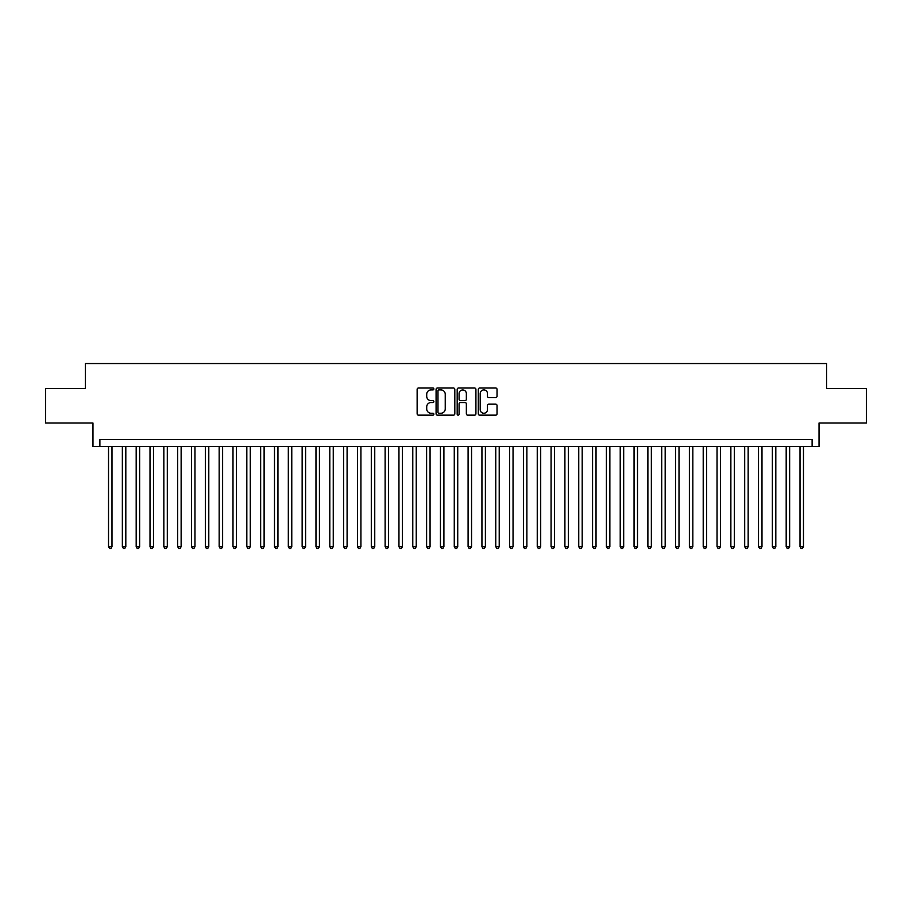 <?xml version="1.0" encoding="UTF-8"?>
<svg xmlns="http://www.w3.org/2000/svg" width="912" height="912" viewBox="0 0 912 912"><rect width="100%" height="100%" fill="white"/><g stroke="black" fill="none" stroke-linecap="round" stroke-linejoin="round"><path stroke-width="1.37" d="M433.873 388.957A0.946 0.946 0 0 0 432.926 388.01L418.494 388.01A1.357 1.357 0 0 0 417.137 389.367L417.137 413.797A1.357 1.357 0 0 0 418.494 415.154L432.926 415.154A0.946 0.946 0 0 0 433.873 414.208A0.946 0.946 0 0 0 432.926 413.25L431.057 413.25A4.343 4.343 0 0 1 426.713 408.907L426.713 406.877A4.343 4.343 0 0 1 431.057 402.534L432.926 402.534A0.946 0.946 0 0 0 433.873 401.576A0.946 0.946 0 0 0 432.926 400.63L431.057 400.63A4.343 4.343 0 0 1 426.713 396.287L426.713 394.246A4.343 4.343 0 0 1 431.057 389.903L432.926 389.903A0.946 0.946 0 0 0 433.873 388.957M495.672 397.575A1.357 1.357 0 0 0 497.029 396.218L497.029 389.367A1.357 1.357 0 0 0 495.672 388.01L479.655 388.01A1.357 1.357 0 0 0 478.298 389.367L478.298 413.797A1.357 1.357 0 0 0 479.655 415.154L495.672 415.154A1.357 1.357 0 0 0 497.029 413.797L497.029 405.521A1.357 1.357 0 0 0 495.672 404.164L488.821 404.164A1.357 1.357 0 0 0 487.464 405.521L487.464 409.625A3.637 3.637 0 0 1 483.827 413.25A3.637 3.637 0 0 1 480.202 409.625L480.202 393.539A3.637 3.637 0 0 1 483.827 389.903A3.637 3.637 0 0 1 487.464 393.539L487.464 396.218A1.357 1.357 0 0 0 488.821 397.575L495.672 397.575M812.113 446.527L819.033 446.527L819.033 423.02L866.4 423.02L866.4 388.444L826.637 388.444L826.637 363.546L85.363 363.546L85.363 388.444L45.6 388.444L45.6 423.02L92.967 423.02L92.967 446.527L812.113 446.527L812.113 439.607L99.887 439.607L99.887 446.527M454.814 389.367A1.357 1.357 0 0 0 453.458 388.01L437.441 388.01A1.357 1.357 0 0 0 436.084 389.367L436.084 413.797A1.357 1.357 0 0 0 437.441 415.154L453.458 415.154A1.357 1.357 0 0 0 454.814 413.797L454.814 389.367M458.542 388.01L474.559 388.01A1.357 1.357 0 0 1 475.916 389.367L475.916 413.797A1.357 1.357 0 0 1 474.559 415.154L467.708 415.154A1.357 1.357 0 0 1 466.351 413.797L466.351 403.891A1.357 1.357 0 0 0 464.995 402.534L460.446 402.534A1.357 1.357 0 0 0 459.089 403.891L459.089 414.208A0.946 0.946 0 0 1 458.143 415.154A0.946 0.946 0 0 1 457.186 414.208L457.186 389.367A1.357 1.357 0 0 1 458.542 388.01M438.934 389.903A0.946 0.946 0 0 0 437.977 390.86L437.977 412.304A0.946 0.946 0 0 0 438.934 413.25L440.895 413.25A4.343 4.343 0 0 0 445.238 408.907L445.238 394.246A4.343 4.343 0 0 0 440.895 389.903L438.934 389.903M466.351 393.608A3.637 3.637 0 0 0 462.715 389.971A3.637 3.637 0 0 0 459.089 393.608L459.089 399.274A1.357 1.357 0 0 0 460.446 400.63L464.995 400.63A1.357 1.357 0 0 0 466.351 399.274L466.351 393.608M108.528 446.527L108.528 546.653L111.982 546.653L111.982 446.527M111.982 546.653L110.945 548.454L109.565 548.454L108.528 546.653M122.356 446.527L122.356 546.653L125.81 546.653L125.81 446.527M125.81 546.653L124.773 548.454L123.394 548.454L122.356 546.653M136.184 446.527L136.184 546.653L139.639 546.653L139.639 446.527M139.639 546.653L138.601 548.454L137.222 548.454L136.184 546.653M150.013 446.527L150.013 546.653L153.478 546.653L153.478 446.527M153.478 546.653L152.441 548.454L151.05 548.454L150.013 546.653M163.841 446.527L163.841 546.653L167.306 546.653L167.306 446.527M167.306 546.653L166.269 548.454L164.878 548.454L163.841 546.653M177.68 446.527L177.68 546.653L181.135 546.653L181.135 446.527M181.135 546.653L180.097 548.454L178.706 548.454L177.68 546.653M191.509 446.527L191.509 546.653L194.963 546.653L194.963 446.527M194.963 546.653L193.925 548.454L192.546 548.454L191.509 546.653M205.337 446.527L205.337 546.653L208.791 546.653L208.791 446.527M208.791 546.653L207.754 548.454L206.374 548.454L205.337 546.653M219.165 446.527L219.165 546.653L222.619 546.653L222.619 446.527M222.619 546.653L221.582 548.454L220.202 548.454L219.165 546.653M232.993 446.527L232.993 546.653L236.447 546.653L236.447 446.527M236.447 546.653L235.41 548.454L234.031 548.454L232.993 546.653M246.821 446.527L246.821 546.653L250.287 546.653L250.287 446.527M250.287 546.653L249.25 548.454L247.859 548.454L246.821 546.653M260.65 446.527L260.65 546.653L264.115 546.653L264.115 446.527M264.115 546.653L263.078 548.454L261.687 548.454L260.65 546.653M274.489 446.527L274.489 546.653L277.943 546.653L277.943 446.527M277.943 546.653L276.906 548.454L275.515 548.454L274.489 546.653M288.317 446.527L288.317 546.653L291.772 546.653L291.772 446.527M291.772 546.653L290.734 548.454L289.355 548.454L288.317 546.653M302.146 446.527L302.146 546.653L305.6 546.653L305.6 446.527M305.6 546.653L304.562 548.454L303.183 548.454L302.146 546.653M315.974 446.527L315.974 546.653L319.428 546.653L319.428 446.527M319.428 546.653L318.391 548.454L317.011 548.454L315.974 546.653M329.802 446.527L329.802 546.653L333.256 546.653L333.256 446.527M333.256 546.653L332.219 548.454L330.839 548.454L329.802 546.653M343.63 446.527L343.63 546.653L347.096 546.653L347.096 446.527M347.096 546.653L346.058 548.454L344.668 548.454L343.63 546.653M357.458 446.527L357.458 546.653L360.924 546.653L360.924 446.527M360.924 546.653L359.887 548.454L358.496 548.454L357.458 546.653M371.298 446.527L371.298 546.653L374.752 546.653L374.752 446.527M374.752 546.653L373.715 548.454L372.324 548.454L371.298 546.653M385.126 446.527L385.126 546.653L388.58 546.653L388.58 446.527M388.58 546.653L387.543 548.454L386.164 548.454L385.126 546.653M398.954 446.527L398.954 546.653L402.409 546.653L402.409 446.527M402.409 546.653L401.371 548.454L399.992 548.454L398.954 546.653M412.783 446.527L412.783 546.653L416.237 546.653L416.237 446.527M416.237 546.653L415.199 548.454L413.82 548.454L412.783 546.653M426.611 446.527L426.611 546.653L430.065 546.653L430.065 446.527M430.065 546.653L429.028 548.454L427.648 548.454L426.611 546.653M440.439 446.527L440.439 546.653L443.905 546.653L443.905 446.527M443.905 546.653L442.867 548.454L441.476 548.454L440.439 546.653M454.267 446.527L454.267 546.653L457.733 546.653L457.733 446.527M457.733 546.653L456.695 548.454L455.305 548.454L454.267 546.653M468.095 446.527L468.095 546.653L471.561 546.653L471.561 446.527M471.561 546.653L470.524 548.454L469.133 548.454L468.095 546.653M481.935 446.527L481.935 546.653L485.389 546.653L485.389 446.527M485.389 546.653L484.352 548.454L482.972 548.454L481.935 546.653M495.763 446.527L495.763 546.653L499.217 546.653L499.217 446.527M499.217 546.653L498.18 548.454L496.801 548.454L495.763 546.653M509.591 446.527L509.591 546.653L513.046 546.653L513.046 446.527M513.046 546.653L512.008 548.454L510.629 548.454L509.591 546.653M523.42 446.527L523.42 546.653L526.874 546.653L526.874 446.527M526.874 546.653L525.836 548.454L524.457 548.454L523.42 546.653M537.248 446.527L537.248 546.653L540.702 546.653L540.702 446.527M540.702 546.653L539.676 548.454L538.285 548.454L537.248 546.653M551.076 446.527L551.076 546.653L554.542 546.653L554.542 446.527M554.542 546.653L553.504 548.454L552.113 548.454L551.076 546.653M564.904 446.527L564.904 546.653L568.37 546.653L568.37 446.527M568.37 546.653L567.332 548.454L565.942 548.454L564.904 546.653M578.744 446.527L578.744 546.653L582.198 546.653L582.198 446.527M582.198 546.653L581.161 548.454L579.781 548.454L578.744 546.653M592.572 446.527L592.572 546.653L596.026 546.653L596.026 446.527M596.026 546.653L594.989 548.454L593.609 548.454L592.572 546.653M606.4 446.527L606.4 546.653L609.854 546.653L609.854 446.527M609.854 546.653L608.817 548.454L607.438 548.454L606.4 546.653M620.228 446.527L620.228 546.653L623.683 546.653L623.683 446.527M623.683 546.653L622.645 548.454L621.266 548.454L620.228 546.653M634.057 446.527L634.057 546.653L637.511 546.653L637.511 446.527M637.511 546.653L636.485 548.454L635.094 548.454L634.057 546.653M647.885 446.527L647.885 546.653L651.35 546.653L651.35 446.527M651.35 546.653L650.313 548.454L648.922 548.454L647.885 546.653M661.713 446.527L661.713 546.653L665.179 546.653L665.179 446.527M665.179 546.653L664.141 548.454L662.75 548.454L661.713 546.653M675.553 446.527L675.553 546.653L679.007 546.653L679.007 446.527M679.007 546.653L677.969 548.454L676.59 548.454L675.553 546.653M689.381 446.527L689.381 546.653L692.835 546.653L692.835 446.527M692.835 546.653L691.798 548.454L690.418 548.454L689.381 546.653M703.209 446.527L703.209 546.653L706.663 546.653L706.663 446.527M706.663 546.653L705.626 548.454L704.246 548.454L703.209 546.653M717.037 446.527L717.037 546.653L720.491 546.653L720.491 446.527M720.491 546.653L719.454 548.454L718.075 548.454L717.037 546.653M730.865 446.527L730.865 546.653L734.32 546.653L734.32 446.527M734.32 546.653L733.294 548.454L731.903 548.454L730.865 546.653M744.694 446.527L744.694 546.653L748.159 546.653L748.159 446.527M748.159 546.653L747.122 548.454L745.731 548.454L744.694 546.653M758.522 446.527L758.522 546.653L761.987 546.653L761.987 446.527M761.987 546.653L760.95 548.454L759.559 548.454L758.522 546.653M772.361 446.527L772.361 546.653L775.816 546.653L775.816 446.527M775.816 546.653L774.778 548.454L773.399 548.454L772.361 546.653M786.19 446.527L786.19 546.653L789.644 546.653L789.644 446.527M789.644 546.653L788.606 548.454L787.227 548.454L786.19 546.653M800.018 446.527L800.018 546.653L803.472 546.653L803.472 446.527M803.472 546.653L802.435 548.454L801.055 548.454L800.018 546.653"/></g></svg>
